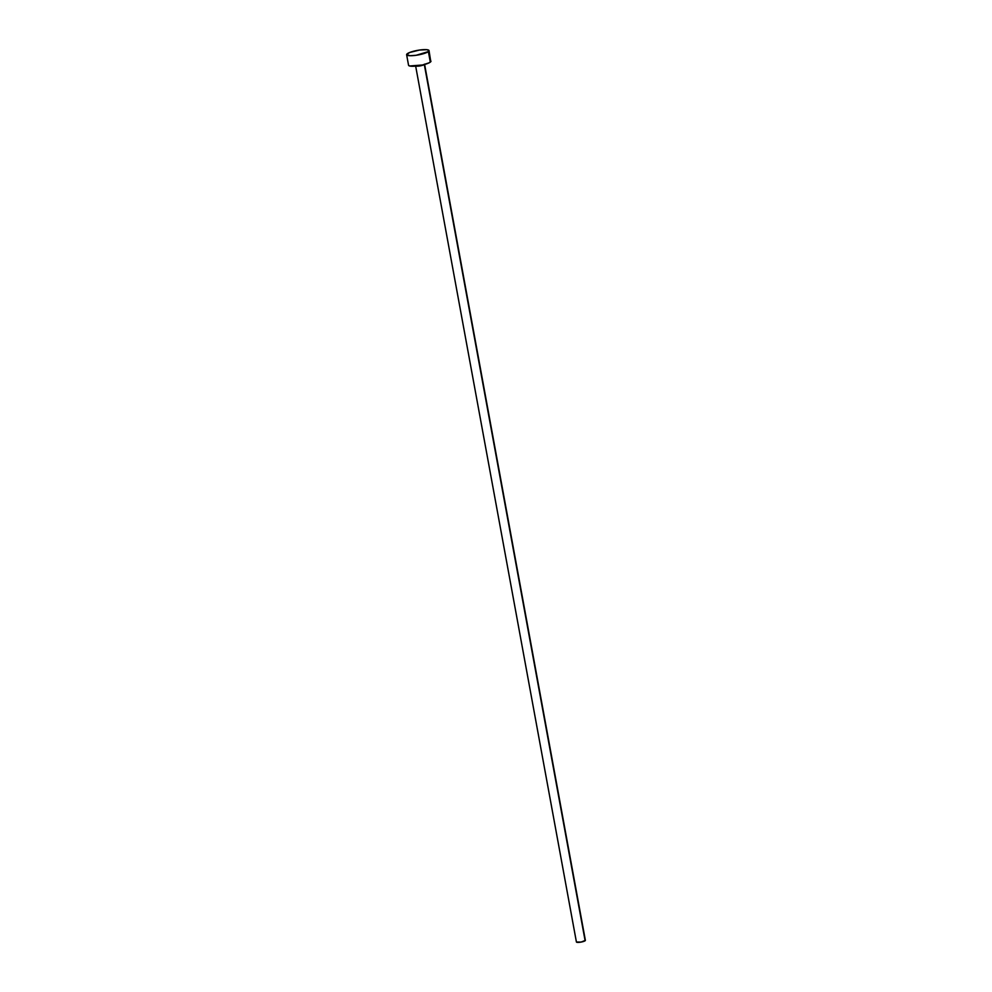 <?xml version="1.0" encoding="UTF-8"?>
<svg xmlns="http://www.w3.org/2000/svg" width="992" height="992" viewBox="0 0 992 992"><rect width="100%" height="100%" fill="white"/><g stroke="black" fill="none" stroke-linecap="round" stroke-linejoin="round"><path stroke-width="1.49" d="M424.266 64.554A4.563 0.93 169.6 0 1 420.248 65.869A4.563 0.93 169.6 0 1 416.02 66.067A4.563 0.93 169.6 0 0 420.248 65.869A4.563 0.93 169.6 0 0 424.266 64.554M585.119 940.751L424.303 64.542L585.119 940.751A4.563 0.93 -10.4 0 0 585.379 940.354L581.114 942.078L576.414 942.003A4.563 0.93 -10.4 0 0 580.208 942.226A4.563 0.93 -10.4 0 0 585.119 940.751M428.383 51.596A11.396 2.306 169.6 0 1 416.107 55.279A11.396 2.306 169.6 0 1 406.621 54.721A11.396 2.306 169.6 0 1 407.266 53.729A11.396 2.306 169.6 0 1 419.542 50.046A11.396 2.306 169.6 0 1 429.028 50.604A11.396 2.306 169.6 0 1 428.383 51.596L430.317 62.136L428.383 51.596L416.169 55.279L410.279 55.726L406.621 54.746L409.522 52.539L419.492 50.046L426.845 49.687L429.028 50.58L428.383 51.596M408.555 65.261A11.396 2.306 -10.4 0 0 418.041 65.819A11.396 2.306 -10.4 0 0 430.317 62.136A11.396 2.306 -10.4 0 0 430.962 61.144L429.375 62.719L422.468 65.001L409.609 65.98L408.555 65.274L406.621 54.721M430.64 60.723L429.028 50.604M415.598 65.782L576.414 942.003M424.564 64.133L585.379 940.354"/></g></svg>
